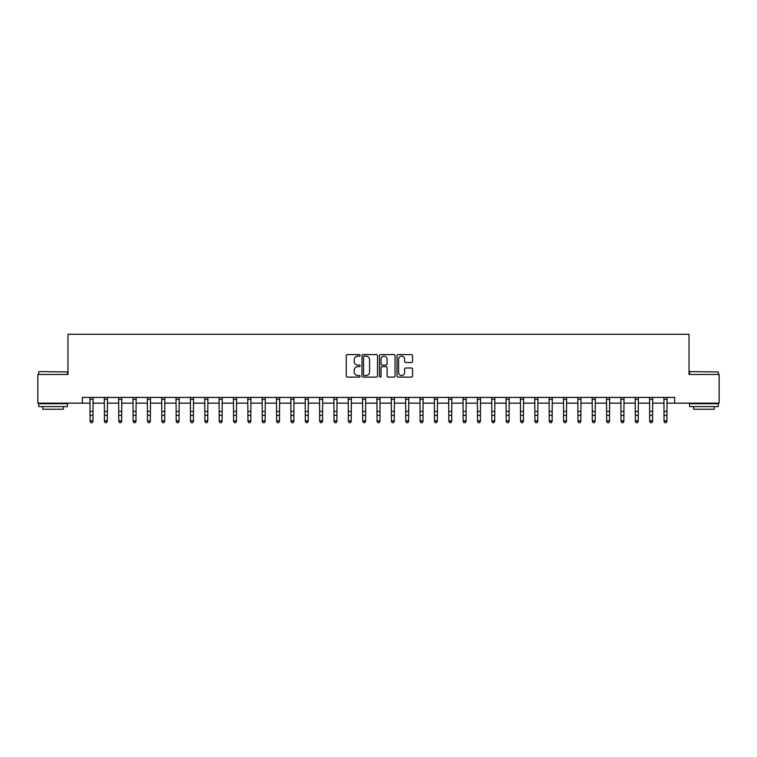 <?xml version="1.0" encoding="UTF-8"?>
<svg xmlns="http://www.w3.org/2000/svg" width="757" height="757" viewBox="0 0 757 757"><rect width="100%" height="100%" fill="white"/><g stroke="black" fill="none" stroke-linecap="round" stroke-linejoin="round"><path stroke-width="1.14" d="M360.133 355.374A0.785 0.785 0 0 0 359.348 354.588L347.368 354.588A1.126 1.126 0 0 0 346.242 355.714L346.242 375.992A1.126 1.126 0 0 0 347.368 377.118L359.348 377.118A0.785 0.785 0 0 0 360.133 376.333A0.785 0.785 0 0 0 359.348 375.548L357.796 375.548A3.605 3.605 0 0 1 354.191 371.942L354.191 370.249A3.605 3.605 0 0 1 357.796 366.643L359.348 366.643A0.785 0.785 0 0 0 360.133 365.858A0.785 0.785 0 0 0 359.348 365.063L357.796 365.063A3.605 3.605 0 0 1 354.191 361.458L354.191 359.764A3.605 3.605 0 0 1 357.796 356.159L359.348 356.159A0.785 0.785 0 0 0 360.133 355.374M411.43 362.527A1.126 1.126 0 0 0 412.556 361.401L412.556 355.714A1.126 1.126 0 0 0 411.43 354.588L398.135 354.588A1.126 1.126 0 0 0 397.009 355.714L397.009 375.992A1.126 1.126 0 0 0 398.135 377.118L411.43 377.118A1.126 1.126 0 0 0 412.556 375.992L412.556 369.123A1.126 1.126 0 0 0 411.43 367.997L405.743 367.997A1.126 1.126 0 0 0 404.617 369.123L404.617 372.529A3.019 3.019 0 0 1 401.598 375.548A3.019 3.019 0 0 1 398.589 372.529L398.589 359.178A3.019 3.019 0 0 1 401.598 356.159A3.019 3.019 0 0 1 404.617 359.178L404.617 361.401A1.126 1.126 0 0 0 405.743 362.527L411.43 362.527M82.333 403.159L37.85 403.159L37.85 374.46L67.979 374.46L67.979 334.282L689.021 334.282L689.021 374.46L719.15 374.46L719.15 403.159L674.667 403.159L674.667 397.425L82.333 397.425L82.333 403.159L90.083 403.159M377.516 355.714A1.126 1.126 0 0 0 376.39 354.588L363.095 354.588A1.126 1.126 0 0 0 361.969 355.714L361.969 375.992A1.126 1.126 0 0 0 363.095 377.118L376.39 377.118A1.126 1.126 0 0 0 377.516 375.992L377.516 355.714M380.61 354.588L393.905 354.588A1.126 1.126 0 0 1 395.031 355.714L395.031 375.992A1.126 1.126 0 0 1 393.905 377.118L388.218 377.118A1.126 1.126 0 0 1 387.092 375.992L387.092 367.77A1.126 1.126 0 0 0 385.966 366.643L382.19 366.643A1.126 1.126 0 0 0 381.064 367.77L381.064 376.333A0.785 0.785 0 0 1 380.279 377.118A0.785 0.785 0 0 1 379.484 376.333L379.484 355.714A1.126 1.126 0 0 1 380.61 354.588M92.95 403.159L104.428 403.159M107.305 403.159L118.783 403.159M121.65 403.159L133.128 403.159M135.995 403.159L147.483 403.159M150.35 403.159L161.828 403.159M164.695 403.159L176.173 403.159M179.049 403.159L190.527 403.159M193.395 403.159L204.873 403.159M207.749 403.159L219.227 403.159M222.094 403.159L233.572 403.159M236.439 403.159L247.927 403.159M250.794 403.159L262.272 403.159M265.139 403.159L276.617 403.159M279.494 403.159L290.972 403.159M293.839 403.159L305.317 403.159M308.194 403.159L319.672 403.159M322.539 403.159L334.017 403.159M336.884 403.159L348.371 403.159M351.239 403.159L362.717 403.159M365.584 403.159L377.062 403.159M379.938 403.159L391.416 403.159M394.283 403.159L405.761 403.159M408.629 403.159L420.116 403.159M422.983 403.159L434.461 403.159M437.328 403.159L448.806 403.159M451.683 403.159L463.161 403.159M466.028 403.159L477.506 403.159M480.383 403.159L491.861 403.159M494.728 403.159L506.206 403.159M509.073 403.159L520.561 403.159M523.428 403.159L534.906 403.159M537.773 403.159L549.251 403.159M552.127 403.159L563.605 403.159M566.473 403.159L577.951 403.159M580.827 403.159L592.305 403.159M595.172 403.159L606.65 403.159M609.517 403.159L621.005 403.159M623.872 403.159L635.35 403.159M638.217 403.159L649.695 403.159M652.572 403.159L664.05 403.159M666.917 403.159L674.667 403.159M364.335 356.159A0.785 0.785 0 0 0 363.54 356.954L363.54 374.753A0.785 0.785 0 0 0 364.335 375.548L365.962 375.548A3.605 3.605 0 0 0 369.567 371.942L369.567 359.764A3.605 3.605 0 0 0 365.962 356.159L364.335 356.159M387.092 359.234A3.019 3.019 0 0 0 384.073 356.216A3.019 3.019 0 0 0 381.064 359.234L381.064 363.937A1.126 1.126 0 0 0 382.19 365.063L385.966 365.063A1.126 1.126 0 0 0 387.092 363.937L387.092 359.234M93.083 397.425L92.95 421.45L92.089 422.718L90.944 422.463L92.089 422.718M89.941 397.425L90.083 420.816L92.95 420.816L92.089 422.463M90.944 422.718L90.083 421.45L90.944 422.463M107.437 397.425L107.305 421.45L106.444 422.718L105.289 422.463L106.444 422.718M104.296 397.425L104.428 420.816L107.305 420.816L106.444 422.463M105.289 422.718L104.428 421.45L105.289 422.463M121.782 397.425L121.65 421.45L120.789 422.718L119.644 422.463L120.789 422.718M118.641 397.425L118.783 420.816L121.65 420.816L120.789 422.463M119.644 422.718L118.783 421.45L119.644 422.463M136.137 397.425L135.995 421.45L135.134 422.718L133.989 422.463L135.134 422.718M132.995 397.425L133.128 420.816L135.995 420.816L135.134 422.463M133.989 422.718L133.128 421.45L133.989 422.463M150.482 397.425L150.35 421.45L149.489 422.718L148.334 422.463L149.489 422.718M147.341 397.425L147.483 420.816L150.35 420.816L149.489 422.463M148.334 422.718L147.483 421.45L148.334 422.463M39.052 371.592L67.411 371.933L39.052 371.592M53.056 406.604L38.711 406.604L38.711 403.736L67.411 403.736L67.411 406.604L53.056 406.604M63.389 406.604L63.389 409.244L42.733 409.244L42.733 406.604M689.939 371.592L718.289 371.933L689.939 371.592M703.944 406.604L689.589 406.604L689.589 403.736L718.289 403.736L718.289 406.604L703.944 406.604M714.267 406.604L714.267 409.244L693.611 409.244L693.611 406.604M164.837 397.425L164.695 421.45L163.834 422.718L162.689 422.463L163.834 422.718M161.695 397.425L161.828 420.816L164.695 420.816L163.834 422.463M162.689 422.718L161.828 421.45L162.689 422.463M179.182 397.425L179.049 421.45L178.188 422.718L177.034 422.463L178.188 422.718M176.04 397.425L176.173 420.816L179.049 420.816L178.188 422.463M177.034 422.718L176.173 421.45L177.034 422.463M193.527 397.425L193.395 421.45L192.533 422.718L191.389 422.463L192.533 422.718M190.386 397.425L190.527 420.816L193.395 420.816L192.533 422.463M191.389 422.718L190.527 421.45L191.389 422.463M207.882 397.425L207.749 421.45L206.888 422.718L205.734 422.463L206.888 422.718M204.74 397.425L204.873 420.816L207.749 420.816L206.888 422.463M205.734 422.718L204.873 421.45L205.734 422.463M222.227 397.425L222.094 421.45L221.233 422.718L220.088 422.463L221.233 422.718M219.085 397.425L219.227 420.816L222.094 420.816L221.233 422.463M220.088 422.718L219.227 421.45L220.088 422.463M236.581 397.425L236.439 421.45L235.578 422.718L234.433 422.463L235.578 422.718M233.44 397.425L233.572 420.816L236.439 420.816L235.578 422.463M234.433 422.718L233.572 421.45L234.433 422.463M250.927 397.425L250.794 421.45L249.933 422.718L248.779 422.463L249.933 422.718M247.785 397.425L247.927 420.816L250.794 420.816L249.933 422.463M248.779 422.718L247.927 421.45L248.779 422.463M265.281 397.425L265.139 421.45L264.278 422.718L263.133 422.463L264.278 422.718M262.14 397.425L262.272 420.816L265.139 420.816L264.278 422.463M263.133 422.718L262.272 421.45L263.133 422.463M279.626 397.425L279.494 421.45L278.633 422.718L277.478 422.463L278.633 422.718M276.485 397.425L276.617 420.816L279.494 420.816L278.633 422.463M277.478 422.718L276.617 421.45L277.478 422.463M293.971 397.425L293.839 421.45L292.978 422.718L291.833 422.463L292.978 422.718M290.83 397.425L290.972 420.816L293.839 420.816L292.978 422.463M291.833 422.718L290.972 421.45L291.833 422.463M308.326 397.425L308.194 421.45L307.333 422.718L306.178 422.463L307.333 422.718M305.185 397.425L305.317 420.816L308.194 420.816L307.333 422.463M306.178 422.718L305.317 421.45L306.178 422.463M322.671 397.425L322.539 421.45L321.678 422.718L320.533 422.463L321.678 422.718M319.53 397.425L319.672 420.816L322.539 420.816L321.678 422.463M320.533 422.718L319.672 421.45L320.533 422.463M337.026 397.425L336.884 421.45L336.023 422.718L334.878 422.463L336.023 422.718M333.884 397.425L334.017 420.816L336.884 420.816L336.023 422.463M334.878 422.718L334.017 421.45L334.878 422.463M351.371 397.425L351.239 421.45L350.377 422.718L349.223 422.463L350.377 422.718M348.229 397.425L348.371 420.816L351.239 420.816L350.377 422.463M349.223 422.718L348.371 421.45L349.223 422.463M365.726 397.425L365.584 421.45L364.723 422.718L363.578 422.463L364.723 422.718M362.584 397.425L362.717 420.816L365.584 420.816L364.723 422.463M363.578 422.718L362.717 421.45L363.578 422.463M380.071 397.425L379.938 421.45L379.077 422.718L377.923 422.463L379.077 422.718M376.929 397.425L377.062 420.816L379.938 420.816L379.077 422.463M377.923 422.718L377.062 421.45L377.923 422.463M394.416 397.425L394.283 421.45L393.422 422.718L392.277 422.463L393.422 422.718M391.274 397.425L391.416 420.816L394.283 420.816L393.422 422.463M392.277 422.718L391.416 421.45L392.277 422.463M408.771 397.425L408.629 421.45L407.777 422.718L406.623 422.463L407.777 422.718M405.629 397.425L405.761 420.816L408.629 420.816L407.777 422.463M406.623 422.718L405.761 421.45L406.623 422.463M423.116 397.425L422.983 421.45L422.122 422.718L420.977 422.463L422.122 422.718M419.974 397.425L420.116 420.816L422.983 420.816L422.122 422.463M420.977 422.718L420.116 421.45L420.977 422.463M437.47 397.425L437.328 421.45L436.467 422.718L435.322 422.463L436.467 422.718M434.329 397.425L434.461 420.816L437.328 420.816L436.467 422.463M435.322 422.718L434.461 421.45L435.322 422.463M451.815 397.425L451.683 421.45L450.822 422.718L449.667 422.463L450.822 422.718M448.674 397.425L448.806 420.816L451.683 420.816L450.822 422.463M449.667 422.718L448.806 421.45L449.667 422.463M466.17 397.425L466.028 421.45L465.167 422.718L464.022 422.463L465.167 422.718M463.029 397.425L463.161 420.816L466.028 420.816L465.167 422.463M464.022 422.718L463.161 421.45L464.022 422.463M480.515 397.425L480.383 421.45L479.522 422.718L478.367 422.463L479.522 422.718M477.374 397.425L477.506 420.816L480.383 420.816L479.522 422.463M478.367 422.718L477.506 421.45L478.367 422.463M494.86 397.425L494.728 421.45L493.867 422.718L492.722 422.463L493.867 422.718M491.719 397.425L491.861 420.816L494.728 420.816L493.867 422.463M492.722 422.718L491.861 421.45L492.722 422.463M509.215 397.425L509.073 421.45L508.221 422.718L507.067 422.463L508.221 422.718M506.073 397.425L506.206 420.816L509.073 420.816L508.221 422.463M507.067 422.718L506.206 421.45L507.067 422.463M523.56 397.425L523.428 421.45L522.567 422.718L521.422 422.463L522.567 422.718M520.419 397.425L520.561 420.816L523.428 420.816L522.567 422.463M521.422 422.718L520.561 421.45L521.422 422.463M537.915 397.425L537.773 421.45L536.912 422.718L535.767 422.463L536.912 422.718M534.773 397.425L534.906 420.816L537.773 420.816L536.912 422.463M535.767 422.718L534.906 421.45L535.767 422.463M552.26 397.425L552.127 421.45L551.266 422.718L550.112 422.463L551.266 422.718M549.118 397.425L549.251 420.816L552.127 420.816L551.266 422.463M550.112 422.718L549.251 421.45L550.112 422.463M566.615 397.425L566.473 421.45L565.611 422.718L564.467 422.463L565.611 422.718M563.473 397.425L563.605 420.816L566.473 420.816L565.611 422.463M564.467 422.718L563.605 421.45L564.467 422.463M580.96 397.425L580.827 421.45L579.966 422.718L578.812 422.463L579.966 422.718M577.818 397.425L577.951 420.816L580.827 420.816L579.966 422.463M578.812 422.718L577.951 421.45L578.812 422.463M595.305 397.425L595.172 421.45L594.311 422.718L593.166 422.463L594.311 422.718M592.163 397.425L592.305 420.816L595.172 420.816L594.311 422.463M593.166 422.718L592.305 421.45L593.166 422.463M609.659 397.425L609.517 421.45L608.666 422.718L607.511 422.463L608.666 422.718M606.518 397.425L606.65 420.816L609.517 420.816L608.666 422.463M607.511 422.718L606.65 421.45L607.511 422.463M624.005 397.425L623.872 421.45L623.011 422.718L621.866 422.463L623.011 422.718M620.863 397.425L621.005 420.816L623.872 420.816L623.011 422.463M621.866 422.718L621.005 421.45L621.866 422.463M638.359 397.425L638.217 421.45L637.356 422.718L636.211 422.463L637.356 422.718M635.218 397.425L635.35 420.816L638.217 420.816L637.356 422.463M636.211 422.718L635.35 421.45L636.211 422.463M652.704 397.425L652.572 421.45L651.711 422.718L650.556 422.463L651.711 422.718M649.563 397.425L649.695 420.816L652.572 420.816L651.711 422.463M650.556 422.718L649.695 421.45L650.556 422.463M667.059 397.425L666.917 421.45L666.056 422.718L664.911 422.463L666.056 422.718M663.917 397.425L664.05 420.816L666.917 420.816L666.056 422.463M664.911 422.718L664.05 421.45L664.911 422.463M92.95 411.401L90.083 411.401M92.95 415.338L90.083 415.338M92.95 399.289L90.083 399.289M107.305 411.401L104.428 411.401M107.305 415.338L104.428 415.338M107.305 399.289L104.428 399.289M121.65 411.401L118.783 411.401M121.65 415.338L118.783 415.338M121.65 399.289L118.783 399.289M135.995 411.401L133.128 411.401M135.995 415.338L133.128 415.338M135.995 399.289L133.128 399.289M150.35 411.401L147.483 411.401M150.35 415.338L147.483 415.338M150.35 399.289L147.483 399.289M164.695 411.401L161.828 411.401M164.695 415.338L161.828 415.338M164.695 399.289L161.828 399.289M179.049 411.401L176.173 411.401M179.049 415.338L176.173 415.338M179.049 399.289L176.173 399.289M193.395 411.401L190.527 411.401M193.395 415.338L190.527 415.338M193.395 399.289L190.527 399.289M207.749 411.401L204.873 411.401M207.749 415.338L204.873 415.338M207.749 399.289L204.873 399.289M222.094 411.401L219.227 411.401M222.094 415.338L219.227 415.338M222.094 399.289L219.227 399.289M236.439 411.401L233.572 411.401M236.439 415.338L233.572 415.338M236.439 399.289L233.572 399.289M250.794 411.401L247.927 411.401M250.794 415.338L247.927 415.338M250.794 399.289L247.927 399.289M265.139 411.401L262.272 411.401M265.139 415.338L262.272 415.338M265.139 399.289L262.272 399.289M279.494 411.401L276.617 411.401M279.494 415.338L276.617 415.338M279.494 399.289L276.617 399.289M293.839 411.401L290.972 411.401M293.839 415.338L290.972 415.338M293.839 399.289L290.972 399.289M308.194 411.401L305.317 411.401M308.194 415.338L305.317 415.338M308.194 399.289L305.317 399.289M322.539 411.401L319.672 411.401M322.539 415.338L319.672 415.338M322.539 399.289L319.672 399.289M336.884 411.401L334.017 411.401M336.884 415.338L334.017 415.338M336.884 399.289L334.017 399.289M351.239 411.401L348.371 411.401M351.239 415.338L348.371 415.338M351.239 399.289L348.371 399.289M365.584 411.401L362.717 411.401M365.584 415.338L362.717 415.338M365.584 399.289L362.717 399.289M379.938 411.401L377.062 411.401M379.938 415.338L377.062 415.338M379.938 399.289L377.062 399.289M394.283 411.401L391.416 411.401M394.283 415.338L391.416 415.338M394.283 399.289L391.416 399.289M408.629 411.401L405.761 411.401M408.629 415.338L405.761 415.338M408.629 399.289L405.761 399.289M422.983 411.401L420.116 411.401M422.983 415.338L420.116 415.338M422.983 399.289L420.116 399.289M437.328 411.401L434.461 411.401M437.328 415.338L434.461 415.338M437.328 399.289L434.461 399.289M451.683 411.401L448.806 411.401M451.683 415.338L448.806 415.338M451.683 399.289L448.806 399.289M466.028 411.401L463.161 411.401M466.028 415.338L463.161 415.338M466.028 399.289L463.161 399.289M480.383 411.401L477.506 411.401M480.383 415.338L477.506 415.338M480.383 399.289L477.506 399.289M494.728 411.401L491.861 411.401M494.728 415.338L491.861 415.338M494.728 399.289L491.861 399.289M509.073 411.401L506.206 411.401M509.073 415.338L506.206 415.338M509.073 399.289L506.206 399.289M523.428 411.401L520.561 411.401M523.428 415.338L520.561 415.338M523.428 399.289L520.561 399.289M537.773 411.401L534.906 411.401M537.773 415.338L534.906 415.338M537.773 399.289L534.906 399.289M552.127 411.401L549.251 411.401M552.127 415.338L549.251 415.338M552.127 399.289L549.251 399.289M566.473 411.401L563.605 411.401M566.473 415.338L563.605 415.338M566.473 399.289L563.605 399.289M580.827 411.401L577.951 411.401M580.827 415.338L577.951 415.338M580.827 399.289L577.951 399.289M595.172 411.401L592.305 411.401M595.172 415.338L592.305 415.338M595.172 399.289L592.305 399.289M609.517 411.401L606.65 411.401M609.517 415.338L606.65 415.338M609.517 399.289L606.65 399.289M623.872 411.401L621.005 411.401M623.872 415.338L621.005 415.338M623.872 399.289L621.005 399.289M638.217 411.401L635.35 411.401M638.217 415.338L635.35 415.338M638.217 399.289L635.35 399.289M652.572 411.401L649.695 411.401M652.572 415.338L649.695 415.338M652.572 399.289L649.695 399.289M666.917 411.401L664.05 411.401M666.917 415.338L664.05 415.338M666.917 399.289L664.05 399.289M38.711 374.46L38.711 371.933M45.25 403.736L45.25 403.159M60.863 403.736L60.863 403.159M67.411 374.46L67.411 371.933M689.589 374.46L689.589 371.933M696.137 403.736L696.137 403.159M711.75 403.736L711.75 403.159M718.289 374.46L718.289 371.933"/></g></svg>
